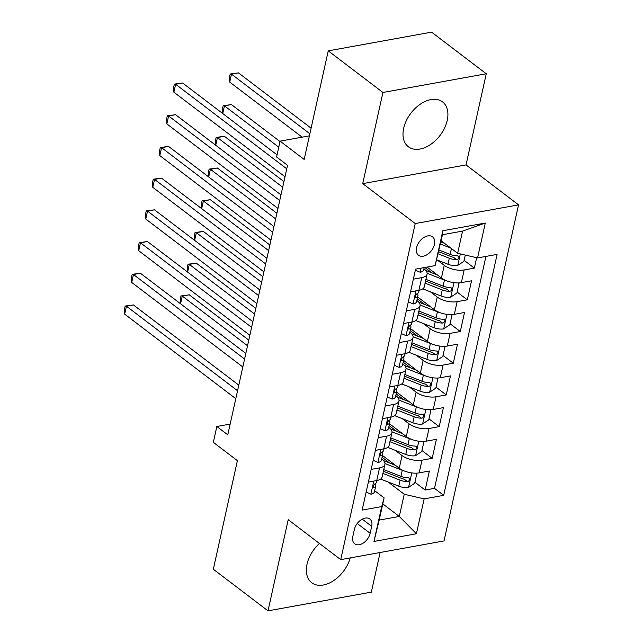 <?xml version="1.0" encoding="UTF-8"?>
<svg xmlns="http://www.w3.org/2000/svg" width="643" height="643" viewBox="0 0 643 643"><rect width="100%" height="100%" fill="white"/><g stroke="black" fill="none" stroke-linecap="round" stroke-linejoin="round"><path stroke-width="0.96" d="M403.675 128.27A28.204 18.334 127.3 0 0 408.377 146.781A28.204 18.334 127.3 0 0 430.577 144.49A28.204 18.334 127.3 0 0 447.239 120.386A28.204 18.334 127.3 0 0 442.537 101.883A28.204 18.334 127.3 0 0 420.329 104.166A28.204 18.334 127.3 0 0 403.675 128.27M319.45 543.464A28.204 18.334 127.3 0 0 307.024 564.224A28.204 18.334 127.3 0 0 311.726 582.727A28.204 18.334 127.3 0 0 333.235 580.902A28.204 18.334 127.3 0 0 350.194 557.923M416.584 247.668A11.574 7.523 127.3 0 0 418.513 255.255A11.574 7.523 127.3 0 0 427.619 254.315A11.574 7.523 127.3 0 0 434.451 244.428A11.574 7.523 127.3 0 0 432.522 236.833A11.574 7.523 127.3 0 0 423.415 237.773A11.574 7.523 127.3 0 0 416.584 247.668M486.261 73.76L431.566 32.15L328.243 50.861L382.931 92.471L362.724 183.625L415.225 223.563L518.547 204.852L466.046 164.913L486.261 73.76L382.931 92.471M415.225 223.563L340.718 559.643L444.04 540.932L518.547 204.852M340.718 559.643L288.217 519.697L268.01 610.85L371.332 592.139L380.126 552.506M268.01 610.85L213.323 569.24L237.396 460.653L213.331 442.344L216.844 426.494L227.783 434.813L287.534 165.315L276.594 156.996L280.107 141.147L304.171 159.448L328.243 50.861M382.497 455.485L399.255 468.233A14.467 6.366 12.5 0 0 419.18 472.87L429.371 471.022L425.152 490.046L414.928 482.266M389.65 463.04L382.095 457.286M395.164 450.301L402.068 455.557A14.467 6.366 12.5 0 0 421.985 460.187L432.184 458.346L421.961 450.566M396.683 431.332L389.128 425.586M432.184 458.346L436.396 439.322L426.205 441.162A14.467 6.366 12.5 0 1 406.288 436.533L389.521 423.777M396.554 392.077L413.312 404.825A14.467 6.366 12.5 0 0 433.237 409.462L443.429 407.614L439.209 426.639L428.985 418.858M403.708 399.633L396.152 393.878M403.579 360.369L420.345 373.117A14.467 6.366 12.5 0 0 440.262 377.754L450.454 375.906L446.242 394.931L436.018 387.15M410.74 367.925L403.185 362.17M410.612 328.661L427.37 341.417A14.467 6.366 12.5 0 0 447.295 346.047L457.486 344.206L453.267 363.231L443.043 355.45M417.765 336.217L410.21 330.47M417.637 296.953L434.403 309.709A14.467 6.366 12.5 0 0 454.32 314.347L464.511 312.498L460.3 331.523L450.076 323.742M424.798 304.517L417.243 298.762M427.056 267.07L441.428 278.001A14.467 6.366 12.5 0 0 461.352 282.639L471.544 280.79L467.324 299.815L457.101 292.035M431.823 272.809L424.822 267.472M413.353 279.158L421.712 277.647A14.467 6.366 -167.5 0 0 427.089 274.119A14.467 6.366 -167.5 0 0 424.139 268.967L423.89 268.774M406.328 310.866L414.687 309.347A14.467 6.366 -167.5 0 0 420.056 305.819A14.467 6.366 -167.5 0 0 417.106 300.667L416.857 300.482M399.295 342.566L407.654 341.055A14.467 6.366 -167.5 0 0 413.031 337.527A14.467 6.366 -167.5 0 0 410.073 332.375L409.832 332.19M392.262 374.274L400.629 372.763A14.467 6.366 -167.5 0 0 405.998 369.235A14.467 6.366 -167.5 0 0 403.048 364.083L402.799 363.89M385.237 405.982L393.596 404.463A14.467 6.366 -167.5 0 0 398.973 400.935A14.467 6.366 -167.5 0 0 396.016 395.783L395.775 395.598M378.205 437.682L386.572 436.171A14.467 6.366 -167.5 0 0 391.941 432.643A14.467 6.366 -167.5 0 0 388.991 427.491L388.742 427.306M370.143 533.312L371.686 526.336A11.212 7.282 127.3 0 0 369.821 518.981A11.212 7.282 127.3 0 0 360.996 519.89A11.212 7.282 127.3 0 0 354.373 529.47L352.83 536.447A11.212 7.282 127.3 0 0 354.695 543.801A11.212 7.282 127.3 0 0 363.52 542.893A11.212 7.282 127.3 0 0 370.143 533.312L357.235 523.49M441.13 240.723L457.647 253.286L462.566 231.094L442.456 234.735L435.118 265.607L415.571 269.152L362.154 510.108L381.701 506.571L384.12 497.891L374.684 490.713M435.118 265.607L442.85 230.733L485.296 223.049L477.564 257.923L497.111 254.387L443.694 495.343L424.147 498.888L416.415 533.762L373.969 541.446L381.701 506.571M437.336 260.069L444.241 265.326L441.428 278.001M430.312 291.777L437.216 297.026L434.403 309.709M423.279 323.477L430.183 328.734L427.37 341.417M416.254 355.185L423.158 360.442L420.345 373.117M409.221 386.893L416.125 392.142L413.312 404.825M402.196 418.601L409.101 423.85L406.288 436.533M371.18 469.39L379.539 467.879A14.467 6.366 12.5 0 0 384.916 464.35A14.467 6.366 12.5 0 0 381.958 459.198L381.717 459.006M425.152 490.046L434.507 488.35L485.931 256.412M444.241 265.326A14.467 6.366 -167.5 0 0 464.166 269.956L474.357 268.115L476.664 257.714M467.324 299.815L457.133 301.663A14.467 6.366 -167.5 0 1 437.216 297.026M460.3 331.523L450.108 333.371A14.467 6.366 -167.5 0 1 430.183 328.734M453.267 363.231L443.075 365.071A14.467 6.366 -167.5 0 1 423.158 360.442M446.242 394.931L436.05 396.779A14.467 6.366 -167.5 0 1 416.125 392.142M439.209 426.639L429.018 428.487A14.467 6.366 -167.5 0 1 409.101 423.85M368.367 482.073L376.734 480.554A14.467 6.366 12.5 0 0 382.103 477.034L384.916 464.35M375.399 450.365L383.758 448.854A14.467 6.366 12.5 0 0 389.128 445.326L391.941 432.643M382.424 418.657L390.791 417.146A14.467 6.366 12.5 0 0 396.16 413.618L398.973 400.935M389.457 386.957L397.816 385.438A14.467 6.366 12.5 0 0 403.185 381.918L405.998 369.235M396.482 355.249L404.849 353.738A14.467 6.366 12.5 0 0 410.218 350.21L413.031 337.527M403.515 323.542L411.874 322.03A14.467 6.366 12.5 0 0 417.243 318.502L420.056 305.819M410.539 291.842L418.906 290.323A14.467 6.366 12.5 0 0 424.276 286.802L427.089 274.119M384.12 497.891L379.201 520.083L399.303 516.442L404.23 494.25L424.147 498.888M382.794 503.879L399.303 516.442L416.415 533.762M388.139 482.009L404.23 494.25M309.404 135.842L280.107 141.147M230.162 424.083L216.844 426.494M434.507 488.35L443.694 495.343M474.357 268.115L464.133 260.335M477.564 257.923L457.647 253.286M379.201 520.083L373.969 541.446M442.85 230.733L442.456 234.735M485.296 223.049L462.566 231.094M362.724 183.625L466.046 164.913M366.148 492.064L371.003 494.21A9.581 4.22 12.5 0 0 374.419 491.903L375.761 485.875A9.581 4.22 12.5 0 0 375.616 484.589L375.247 483.673M369.146 481.928L368.27 482.515M238.802 385.125L133.414 304.943L126.43 306.205L237.548 390.751M124.67 314.138L124.453 309.211L125.152 306.044L126.43 306.205L124.67 314.138L235.796 398.676M376.943 480.514L376.597 482.073A9.581 4.22 -167.5 0 1 375.006 483.801C372.932 485.73 372.651 486.992 374.162 487.603A9.581 4.22 12.5 0 0 375.761 485.875M373.454 487.571L374.162 487.603L373.109 486.799M125.152 306.044L133.414 304.943M404.447 471.038A9.581 4.22 -167.5 0 1 402.269 470.322L384.972 463.531M395.381 465.291L383.558 460.645M416.061 473.168L416.817 473.738L414.711 483.255L408.426 487.434A9.581 4.22 -167.5 0 1 398.756 486.18L380.648 479.067M416.817 473.738L415.531 473.168M248.777 340.115L189.267 294.832L182.282 296.093L180.579 303.777M382.906 473.409L400.091 480.152A9.581 4.22 12.5 0 0 407.397 481.583L408.723 481.133L409.776 479.373L409.519 478.296L408.241 477.781A9.581 4.22 -167.5 0 1 400.935 476.35L383.75 469.599M407.397 481.583L404.246 479.188A4.879 2.146 -167.5 0 1 402.06 478.593L383.381 471.263M247.531 345.741L182.282 296.093L181.004 295.933L189.267 294.832M180.514 303.729L180.305 299.099L181.004 295.933M373.181 460.364L378.028 462.502A9.581 4.22 12.5 0 0 381.452 460.195L382.786 454.175A9.581 4.22 12.5 0 0 382.649 452.881L382.272 451.965M376.171 450.229L375.295 450.807M245.827 353.417L140.439 273.243L133.455 274.505L244.581 359.051M131.702 282.43L131.477 277.511L132.185 274.336L133.455 274.505L131.702 282.43L242.821 366.976M383.975 448.814L383.63 450.365A9.581 4.22 -167.5 0 1 382.03 452.093C379.957 454.022 379.675 455.292 381.186 455.895A9.581 4.22 12.5 0 0 382.786 454.175M380.487 455.863L381.186 455.895L380.142 455.099M132.185 274.336L140.439 273.243M380.206 428.656L385.061 430.802A9.581 4.22 12.5 0 0 388.476 428.487L389.819 422.467A9.581 4.22 12.5 0 0 389.674 421.173L389.304 420.265M383.204 418.521L382.328 419.099M252.86 321.717L147.472 241.535L140.487 242.797L251.606 327.343M138.727 250.722L138.51 245.803L139.209 242.636L140.487 242.797L138.727 250.722L249.854 335.268M391 417.106L390.655 418.665A9.581 4.22 -167.5 0 1 389.063 420.385C386.99 422.314 386.708 423.584 388.219 424.195A9.581 4.22 12.5 0 0 389.819 422.467M387.512 424.155L388.219 424.195L387.166 423.391M139.209 242.636L147.472 241.535M387.239 396.948L392.085 399.094A9.581 4.22 12.5 0 0 395.509 396.787L396.844 390.759A9.581 4.22 12.5 0 0 396.707 389.473L396.329 388.557M390.229 386.813L389.353 387.399M259.885 290.009L154.497 209.827L147.512 211.089L258.639 295.635M145.76 219.022L145.535 214.095L146.242 210.928L147.512 211.089L145.76 219.022L256.879 303.56M398.033 385.398L397.687 386.957A9.581 4.22 -167.5 0 1 396.088 388.685C394.014 390.614 393.733 391.876 395.252 392.487A9.581 4.22 12.5 0 0 396.844 390.759M394.545 392.455L395.252 392.487L394.199 391.683M146.242 210.928L154.497 209.827M394.272 365.248L399.118 367.386A9.581 4.22 12.5 0 0 402.534 365.079L403.876 359.059A9.581 4.22 12.5 0 0 403.732 357.765L403.362 356.849M397.261 355.113L396.385 355.692M266.917 258.301L161.53 178.127L154.545 179.389L265.663 263.935M152.785 187.314L152.568 182.395L153.267 179.22L154.545 179.389L152.785 187.314L263.911 271.86M405.058 353.698L404.712 355.249A9.581 4.22 -167.5 0 1 403.121 356.978C401.047 358.907 400.766 360.176 402.277 360.779A9.581 4.22 12.5 0 0 403.876 359.059M401.57 360.747L402.277 360.779L401.224 359.984M153.267 179.22L161.53 178.127M411.472 439.33A9.581 4.22 -167.5 0 1 409.302 438.622L392.005 431.831M402.414 433.583L390.582 428.937M423.094 441.46L423.85 442.038L421.744 451.547L415.45 455.726A9.581 4.22 -167.5 0 1 405.789 454.472L387.673 447.359M423.85 442.038L422.555 441.468M255.81 308.407L196.292 263.124L189.307 264.386L187.611 272.069M389.931 441.701L407.123 448.452A9.581 4.22 12.5 0 0 414.422 449.883L415.756 449.425L416.809 447.665L416.551 446.588L415.265 446.073A9.581 4.22 -167.5 0 1 407.967 444.643L390.775 437.899M414.422 449.883L411.271 447.488A4.879 2.146 -167.5 0 1 409.085 446.893L390.414 439.555M254.564 314.033L189.307 264.386L188.037 264.225L196.292 263.124M187.539 272.021L187.33 267.392L188.037 264.225M418.505 407.63A9.581 4.22 -167.5 0 1 416.326 406.915L399.03 400.123M409.438 401.875L397.615 397.237M430.119 409.752L430.874 410.33L428.768 419.847L422.483 424.026A9.581 4.22 -167.5 0 1 412.814 422.764L394.706 415.659M430.874 410.33L429.588 409.76M262.834 276.699L203.325 231.424L196.34 232.686L194.636 240.369M396.964 409.993L414.148 416.744A9.581 4.22 12.5 0 0 421.454 418.175L422.781 417.717L423.833 415.965L423.576 414.888L422.298 414.373A9.581 4.22 -167.5 0 1 414.992 412.943L397.808 406.191M421.454 418.175L418.304 415.78A4.879 2.146 -167.5 0 1 416.117 415.185L397.438 407.847M261.588 282.325L196.34 232.686L195.062 232.517L203.325 231.424M194.572 240.313L194.363 235.692L195.062 232.517M425.529 375.922A9.581 4.22 -167.5 0 1 423.359 375.207L406.063 368.415M416.471 370.175L404.64 365.529M437.152 378.052L437.907 378.623L435.801 388.139L429.508 392.318A9.581 4.22 -167.5 0 1 419.847 391.065L401.73 383.951M437.907 378.623L436.613 378.052M269.867 244.999L210.349 199.716L203.365 200.978L201.669 208.662M403.989 378.293L421.181 385.036A9.581 4.22 12.5 0 0 428.479 386.467L429.813 386.017L430.866 384.257L430.609 383.18L429.323 382.665A9.581 4.22 -167.5 0 1 422.025 381.235L404.833 374.483M428.479 386.467L425.336 384.072A4.879 2.146 -167.5 0 1 423.142 383.477L404.471 376.147M268.621 250.625L203.365 200.978L202.095 200.817L210.349 199.716M201.597 208.613L201.388 203.984L202.095 200.817M432.562 344.214A9.581 4.22 -167.5 0 1 430.384 343.507L413.087 336.715M423.496 338.467L411.673 333.821M444.176 346.344L444.932 346.923L442.826 356.431L436.541 360.61A9.581 4.22 -167.5 0 1 426.872 359.357L408.763 352.243M444.932 346.923L443.646 346.352M276.892 213.291L217.382 168.008L210.398 169.27L208.694 176.954M411.022 346.585L428.206 353.337A9.581 4.22 12.5 0 0 435.512 354.767L436.838 354.309L437.891 352.549L437.634 351.472L436.356 350.957A9.581 4.22 -167.5 0 1 429.05 349.527L411.866 342.783M435.512 354.767L432.361 352.372A4.879 2.146 -167.5 0 1 430.175 351.777L411.496 344.439M275.646 218.917L210.398 169.27L209.12 169.109L217.382 168.008M208.629 176.905L208.42 172.276L209.12 169.109M401.296 333.54L406.143 335.686A9.581 4.22 12.5 0 0 409.567 333.371L410.901 327.351A9.581 4.22 12.5 0 0 410.764 326.057L410.387 325.149M404.294 323.405L403.418 323.984M273.942 226.601L168.554 146.419L161.578 147.681L272.696 232.227M159.818 155.606L159.593 150.687L160.3 147.52L161.578 147.681L159.818 155.606L270.936 240.152M412.091 321.99L411.745 323.55A9.581 4.22 -167.5 0 1 410.146 325.27C408.072 327.199 407.791 328.469 409.31 329.079A9.581 4.22 12.5 0 0 410.901 327.351M408.602 329.039L409.31 329.079L408.257 328.276M160.3 147.52L168.554 146.419M439.587 312.514A9.581 4.22 -167.5 0 1 437.417 311.799L420.12 305.007M430.529 306.759L418.697 302.122M451.209 314.636L451.965 315.215L449.859 324.731L443.566 328.911A9.581 4.22 -167.5 0 1 433.904 327.649L415.788 320.544M451.965 315.215L450.671 314.644M283.925 181.583L224.407 136.308L217.422 137.57L215.726 145.254M418.046 314.877L435.239 321.629A9.581 4.22 12.5 0 0 442.537 323.059L443.871 322.601L444.924 320.849L444.667 319.772L443.381 319.258A9.581 4.22 -167.5 0 1 436.083 317.819L418.89 311.075M442.537 323.059L439.394 320.664A4.879 2.146 -167.5 0 1 437.2 320.069L418.529 312.731M282.679 187.209L217.422 137.57L216.152 137.401L224.407 136.308M215.654 145.197L215.445 140.576L216.152 137.401M408.329 301.832L413.176 303.978A9.581 4.22 12.5 0 0 416.592 301.671L417.934 295.643A9.581 4.22 12.5 0 0 417.789 294.357L417.42 293.441M411.319 291.697L410.443 292.284M280.975 194.893L175.587 114.711L168.603 115.973L279.729 200.52M166.842 123.906L166.625 118.979L167.325 115.812L168.603 115.973L166.842 123.906L277.969 208.445M419.115 290.282L418.778 291.842A9.581 4.22 -167.5 0 1 417.178 293.57C415.105 295.499 414.823 296.761 416.334 297.371A9.581 4.22 12.5 0 0 417.934 295.643M415.627 297.339L416.334 297.371L415.282 296.568M167.325 115.812L175.587 114.711M446.62 280.806A9.581 4.22 -167.5 0 1 444.442 280.091L427.145 273.299M437.553 275.059L425.73 270.414M458.234 282.936L458.989 283.507L456.884 293.023L450.598 297.203A9.581 4.22 -167.5 0 1 440.929 295.949L422.821 288.836M458.989 283.507L457.703 282.936M280.018 141.556L231.44 104.6L224.455 105.862L222.751 113.546M425.079 283.177L442.263 289.921A9.581 4.22 12.5 0 0 449.57 291.351L450.896 290.893L451.957 289.141L451.691 288.064L450.413 287.55A9.581 4.22 -167.5 0 1 443.107 286.119L425.923 279.367M449.57 291.351L446.419 288.956A4.879 2.146 -167.5 0 1 444.233 288.361L425.553 281.031M278.765 147.183L224.455 105.862L223.177 105.701L231.44 104.6M222.687 113.498L222.478 108.868L223.177 105.701M415.354 270.132L420.2 272.27A9.581 4.22 12.5 0 0 423.624 269.964L424.147 267.601M277.061 154.867L182.612 83.003L175.635 84.273L286.754 168.82M173.875 92.198L173.65 87.279L174.357 84.104L175.635 84.273L173.875 92.198L284.994 176.745M174.357 84.104L182.612 83.003M444.586 243.351L440.873 241.897M450.92 248.166L440.399 244.043M465.299 255.07L463.916 261.315L457.623 265.495A9.581 4.22 -167.5 0 1 447.962 264.241L436.734 259.828M311.108 128.158L238.465 72.892L231.48 74.154L229.728 82.087L302.114 137.16M438.221 253.864L449.296 258.221A9.581 4.22 12.5 0 0 456.594 259.651L457.929 259.193L458.981 257.433L458.724 256.356L457.438 255.842A9.581 4.22 -167.5 0 1 450.14 254.411L439.065 250.063M456.594 259.651L453.452 257.256A4.879 2.146 -167.5 0 1 451.257 256.661L438.695 251.726M309.862 133.784L231.48 74.154L230.21 73.993L238.465 72.892M229.728 82.087L229.503 77.16L230.21 73.993M402.068 455.557L399.255 468.233M421.985 460.187L419.18 472.87M464.166 269.956L461.352 282.639M457.133 301.663L454.32 314.347M450.108 333.371L447.295 346.047M443.075 365.071L440.262 377.754M436.05 396.779L433.237 409.462M429.018 428.487L426.205 441.162M379.539 467.879L376.734 480.554M386.572 436.171L383.758 448.854M393.596 404.463L390.791 417.146M400.629 372.763L397.816 385.438M407.654 341.055L404.849 353.738M414.687 309.347L411.874 322.03M421.712 277.647L418.906 290.323M362.234 519.142L371.686 526.336M373.776 481.093L370.882 494.162M408.578 487.33L411.777 472.91M400.935 476.35L402.269 470.322M398.756 486.18L400.091 480.152M380.809 449.385L377.907 462.454M387.833 417.685L384.94 430.746M394.866 385.977L391.965 399.046M401.891 354.269L398.998 367.338M415.611 455.622L418.802 441.202M407.967 444.643L409.302 438.622M405.789 454.472L407.123 448.452M422.636 423.922L425.835 409.503M414.992 412.943L416.326 406.915M412.814 422.764L414.148 416.744M429.669 392.214L432.86 377.795M422.025 381.235L423.359 375.207M419.847 391.065L421.181 385.036M436.693 360.506L439.892 346.087M429.05 349.527L430.384 343.507M426.872 359.357L428.206 353.337M408.924 322.569L406.022 335.63M443.726 328.806L446.925 314.387M436.083 317.819L437.417 311.799M433.904 327.649L435.239 321.629M415.949 290.861L413.055 303.922M450.751 297.098L453.95 282.679M443.107 286.119L444.442 280.091M440.929 295.949L442.263 289.921M420.98 268.171L420.08 272.222M457.784 265.39L460.324 253.913M450.14 254.411L451.434 248.568M447.962 264.241L449.296 258.221"/></g></svg>
